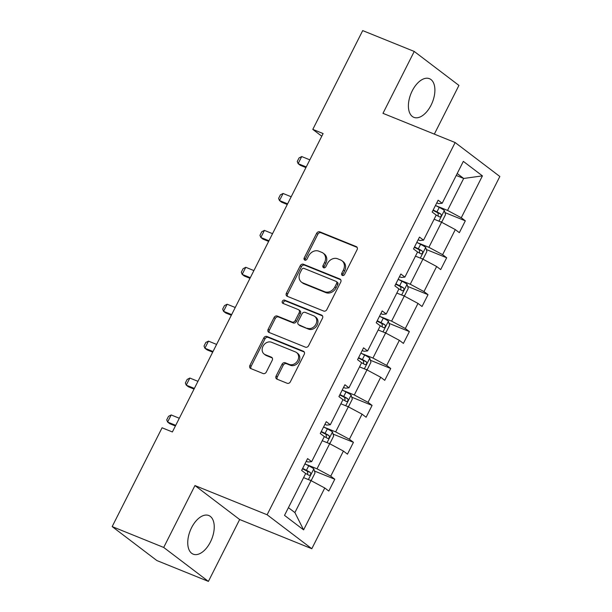 <?xml version="1.0" encoding="UTF-8"?>
<svg xmlns="http://www.w3.org/2000/svg" width="612" height="612" viewBox="0 0 612 612"><rect width="100%" height="100%" fill="white"/><g stroke="black" fill="none" stroke-linecap="round" stroke-linejoin="round"><path stroke-width="0.92" d="M342.376 275.461A1.836 1.515 -52.8 0 0 344.617 274.413L357.079 249.734A2.624 2.157 -52.8 0 0 356.643 246.827A2.624 2.157 -52.8 0 0 356.23 246.59L319.808 231.849A2.624 2.157 -52.8 0 0 316.611 233.356L304.149 258.035A1.836 1.515 -52.8 0 0 306.979 259.174L308.593 255.984A8.392 6.908 -52.8 0 1 318.821 251.172L321.858 252.404A8.392 6.908 -52.8 0 1 323.182 253.154A8.392 6.908 -52.8 0 1 324.574 262.456L322.968 265.646A1.836 1.515 -52.8 0 0 325.798 266.794L327.412 263.604A8.392 6.908 -52.8 0 1 337.64 258.784L340.677 260.016A8.392 6.908 -52.8 0 1 342.001 260.766A8.392 6.908 -52.8 0 1 343.393 270.068L341.779 273.266A1.836 1.515 -52.8 0 0 342.376 275.461M210.413 542.003A20.839 11.552 112 0 0 208.807 515.526A20.839 11.552 112 0 0 191.571 527.682A20.839 11.552 112 0 0 193.178 554.158A20.839 11.552 112 0 0 210.413 542.003M431.07 105.172A20.839 11.552 112 0 0 429.471 78.696A20.839 11.552 112 0 0 412.228 90.859A20.839 11.552 112 0 0 413.834 117.336A20.839 11.552 112 0 0 431.07 105.172M276.111 376.005A2.624 2.157 -52.8 0 0 276.555 378.912A2.624 2.157 -52.8 0 0 276.968 379.149L287.181 383.28A2.624 2.157 -52.8 0 0 290.379 381.781L304.225 354.371A2.624 2.157 -52.8 0 0 303.789 351.464A2.624 2.157 -52.8 0 0 303.376 351.227L266.954 336.485A2.624 2.157 -52.8 0 0 263.757 337.992L249.91 365.402A2.624 2.157 -52.8 0 0 250.346 368.309A2.624 2.157 -52.8 0 0 250.759 368.539L263.106 373.534A2.624 2.157 -52.8 0 0 266.304 372.035L272.225 360.3A2.624 2.157 -52.8 0 0 271.789 357.393A2.624 2.157 -52.8 0 0 271.376 357.163L265.256 354.685A7.015 5.776 -52.8 0 1 264.147 354.057A7.015 5.776 -52.8 0 1 263.359 345.612A7.015 5.776 -52.8 0 1 271.529 342.261L295.512 351.961A7.015 5.776 -52.8 0 1 296.613 352.589A7.015 5.776 -52.8 0 1 297.409 361.034A7.015 5.776 -52.8 0 1 289.231 364.385L285.238 362.771A2.624 2.157 -52.8 0 0 282.04 364.278L276.111 376.005L277.32 376.923A2.624 2.157 -52.8 0 0 277.274 379.272M194.96 485.561L163.702 547.442L112.164 526.588L156.863 560.546L208.401 581.4L239.659 519.519L311.806 548.719L267.115 514.761L194.96 485.561L239.659 519.519M434.336 134.12L458.939 85.412L414.24 51.454L382.982 113.335L455.137 142.535L267.115 514.761M414.24 51.454L362.702 30.6L312.801 129.392L321.774 136.208M112.164 526.588L162.073 427.788L172.377 431.965L323.105 133.569L312.801 129.392M323.672 311.041A2.624 2.157 -52.8 0 0 326.869 309.542L340.716 282.132A2.624 2.157 -52.8 0 0 340.28 279.225A2.624 2.157 -52.8 0 0 339.867 278.988L303.437 264.254A2.624 2.157 -52.8 0 0 300.247 265.753L286.401 293.163A2.624 2.157 -52.8 0 0 286.837 296.07A2.624 2.157 -52.8 0 0 287.25 296.307L323.672 311.041M322.47 318.248L308.624 345.658A2.624 2.157 -52.8 0 1 305.426 347.165L269.005 332.423A2.624 2.157 -52.8 0 1 268.591 332.186A2.624 2.157 -52.8 0 1 268.155 329.279L274.077 317.552A2.624 2.157 -52.8 0 1 277.274 316.044L292.046 322.027A2.624 2.157 -52.8 0 0 295.244 320.52L299.176 312.74A2.624 2.157 -52.8 0 0 298.74 309.833A2.624 2.157 -52.8 0 0 298.327 309.596L282.943 303.376A1.836 1.515 -52.8 0 1 284.588 300.125L321.621 315.111A2.624 2.157 -52.8 0 1 322.034 315.341A2.624 2.157 -52.8 0 1 322.47 318.248M163.702 547.442L208.401 581.4M284.519 515.381L305.679 473.497L301.632 470.421L307.607 458.587L311.653 461.662L324.322 436.578L320.275 433.51L326.257 421.676L330.304 424.751L342.972 399.667L338.926 396.591L344.9 384.757L348.947 387.832L361.615 362.748L357.569 359.68L363.551 347.846L367.598 350.921L380.266 325.836L376.219 322.761L382.194 310.927L386.241 314.002L398.917 288.918L394.87 285.85L400.845 274.015L404.892 277.091L417.56 252.006L413.513 248.931L419.488 237.096L423.535 240.172L436.211 215.095L432.164 212.02L438.138 200.185L442.185 203.261L463.338 161.377L482.424 175.874L461.272 217.757L465.319 220.833L459.344 232.667L455.297 229.592L442.621 254.676L446.668 257.751L440.694 269.578L436.647 266.511L423.978 291.587L428.025 294.663L422.043 306.497L417.996 303.422L405.328 328.506L409.374 331.582L403.4 343.409L399.353 340.333L386.685 365.418L390.731 368.493L384.749 380.327L380.702 377.252L368.034 402.336L372.081 405.412L366.106 417.239L362.059 414.163L349.391 439.248L353.438 442.323L347.455 454.158L343.409 451.082L330.74 476.167L334.787 479.242L328.812 491.069L324.765 487.993L303.606 529.877L284.519 515.381M311.806 548.719L499.836 176.493L455.137 142.535M322.241 440.709L329.677 443.723L317.008 468.807L305.074 463.98M317.008 468.807L330.74 476.167M329.677 443.723L343.409 451.082M306.252 461.28L308.073 462.014L311.653 461.662M340.884 403.798L348.327 406.812L335.659 431.888L323.725 427.061M335.659 431.888L349.391 439.248M348.327 406.812L362.059 414.163M324.895 424.361L326.716 425.103L330.304 424.751M359.535 366.879L366.971 369.893L354.302 394.977L342.368 390.15M354.302 394.977L368.034 402.336M366.971 369.893L380.702 377.252M343.546 387.45L345.367 388.184L348.947 387.832M378.178 329.967L385.621 332.982L372.953 358.058L361.019 353.231M372.953 358.058L386.685 365.418M385.621 332.982L399.353 340.333M362.189 350.531L364.01 351.273L367.598 350.921M396.828 293.049L404.264 296.063L391.596 321.147L379.662 316.32M391.596 321.147L405.328 328.506M404.264 296.063L417.996 303.422M380.84 313.619L382.661 314.354L386.241 314.002M415.472 256.137L422.915 259.151L410.247 284.228L398.313 279.401M410.247 284.228L423.978 291.587M422.915 259.151L436.647 266.511M399.483 276.7L401.304 277.443L404.892 277.091M434.122 219.218L441.566 222.233L428.89 247.317L416.956 242.49M428.89 247.317L442.621 254.676M441.566 222.233L455.297 229.592M418.134 239.789L419.954 240.524L423.535 240.172M456.231 175.445L463.674 178.459L447.54 210.406L435.606 205.571M447.54 210.406L461.272 217.757M482.424 175.874L463.674 178.459L457.202 173.533M288.42 507.662L294.892 512.581L311.034 480.642L303.59 477.628M436.777 202.87L438.597 203.612L442.185 203.261M311.034 480.642L324.765 487.993M303.606 529.877L294.892 512.581M444.962 212.593L465.319 220.833M426.312 249.512L446.668 257.751M407.668 286.424L428.025 294.663M389.018 323.343L409.374 331.582M370.375 360.254L390.731 368.493M351.724 397.173L372.081 405.412M333.081 434.084L353.438 442.323M314.43 471.003L334.787 479.242M342.842 275.561A1.836 1.515 -52.8 0 1 342.988 274.184L344.602 270.986A8.392 6.908 -52.8 0 0 343.202 261.684L342.001 260.766M323.182 253.154L324.383 254.072A8.392 6.908 -52.8 0 1 325.783 263.374L324.169 266.564A1.836 1.515 -52.8 0 0 324.023 267.941M357.125 247.378L321.017 232.767A2.624 2.157 -52.8 0 0 317.819 234.274L305.35 258.952A1.836 1.515 -52.8 0 0 305.204 260.329M340.762 279.783L304.646 265.172A2.624 2.157 -52.8 0 0 301.456 266.671L287.609 294.081A2.624 2.157 -52.8 0 0 287.563 296.43M336.592 283.54A1.836 1.515 -52.8 0 0 335.996 281.344L304.026 268.4A1.836 1.515 -52.8 0 0 301.785 269.456L300.087 272.822A8.392 6.908 -52.8 0 0 301.487 282.124A8.392 6.908 -52.8 0 0 302.802 282.874L324.658 291.717A8.392 6.908 -52.8 0 0 334.886 286.906L336.592 283.54L337.801 284.458A1.836 1.515 -52.8 0 0 337.495 282.423L336.286 281.505M301.487 282.124L302.695 283.042A8.392 6.908 -52.8 0 0 304.011 283.792L302.802 282.874M337.801 284.458L336.095 287.824A8.392 6.908 -52.8 0 1 325.867 292.635L304.011 283.792M298.74 309.833L299.949 310.751A2.624 2.157 -52.8 0 1 300.385 313.658L296.453 321.438A2.624 2.157 -52.8 0 1 293.255 322.945L278.483 316.962A2.624 2.157 -52.8 0 0 275.285 318.47L269.364 330.197A2.624 2.157 -52.8 0 0 269.318 332.546M322.516 315.899L285.796 301.043A1.836 1.515 -52.8 0 0 283.448 303.583M307.377 328.231A7.015 5.776 -52.8 0 0 315.547 324.873A7.015 5.776 -52.8 0 0 314.759 316.427A7.015 5.776 -52.8 0 0 313.65 315.8L305.204 312.38A2.624 2.157 -52.8 0 0 302.007 313.887L298.075 321.667A2.624 2.157 -52.8 0 0 298.518 324.574A2.624 2.157 -52.8 0 0 298.931 324.811L308.586 329.149A7.015 5.776 -52.8 0 0 316.756 325.791A7.015 5.776 -52.8 0 0 315.968 317.345L314.759 316.427M298.518 324.574L299.719 325.492A2.624 2.157 -52.8 0 0 300.132 325.729L298.931 324.811M308.586 329.149L300.132 325.729M296.613 352.589L297.822 353.507A7.015 5.776 -52.8 0 1 298.618 361.952A7.015 5.776 -52.8 0 1 290.44 365.303L286.447 363.689A2.624 2.157 -52.8 0 0 283.249 365.196L277.32 376.923M264.147 354.057L265.356 354.975A7.015 5.776 -52.8 0 0 266.465 355.603L265.256 354.685M272.271 357.951L266.465 355.603M304.271 352.022L268.163 337.403A2.624 2.157 -52.8 0 0 264.965 338.91L251.119 366.32A2.624 2.157 -52.8 0 0 251.073 368.669M440.671 221.873L441.956 221.689L445.536 214.59L444.32 210.383A7.076 0.88 -153.2 0 0 439.232 207.399L435.453 205.494M436.165 215.064A7.076 0.88 26.8 0 1 439.454 216.931C441.198 216.832 441.673 215.883 440.885 214.093A7.076 0.88 -153.2 0 0 436.968 211.897L433.181 209.993M432.99 210.375L436.807 212.295A3.603 0.444 26.8 0 1 437.917 212.892L438.261 215.363M309.833 159.839L301.716 156.557L298.128 163.656L306.252 166.938M301.716 156.557L299.046 157.934L297.256 161.484L298.128 163.656L300.308 165.309L305.923 167.581M422.028 258.792L423.305 258.601L426.893 251.501L425.669 247.302A7.076 0.88 -153.2 0 0 420.589 244.318L416.81 242.413M417.522 251.976A7.076 0.88 26.8 0 1 420.804 253.842C422.548 253.743 423.03 252.794 422.242 251.004A7.076 0.88 -153.2 0 0 418.317 248.809L414.538 246.904M414.339 247.294L418.164 249.214A3.603 0.444 26.8 0 1 419.274 249.803L419.61 252.274M291.19 196.758L283.073 193.469L279.485 200.568L287.602 203.857M283.073 193.469L280.395 194.845L278.605 198.395L279.485 200.568L281.658 202.22L287.28 204.492M403.377 295.703L404.662 295.519L408.242 288.42L407.026 284.213A7.076 0.88 -153.2 0 0 401.939 281.229L398.16 279.324M398.871 288.887A7.076 0.88 26.8 0 1 402.161 290.761C403.905 290.662 404.379 289.713 403.591 287.923A7.076 0.88 -153.2 0 0 399.674 285.728L395.887 283.823M395.696 284.205L399.514 286.125A3.603 0.444 26.8 0 1 400.623 286.722L400.967 289.193M272.539 233.669L264.422 230.387L260.834 237.487L268.959 240.768M264.422 230.387L261.752 231.764L259.962 235.314L260.834 237.487L263.015 239.139L268.63 241.411M384.734 332.622L386.011 332.431L389.599 325.332L388.375 321.132A7.076 0.88 -153.2 0 0 383.296 318.148L379.517 316.243M380.228 325.806A7.076 0.88 26.8 0 1 383.51 327.672C385.254 327.573 385.736 326.624 384.948 324.834A7.076 0.88 -153.2 0 0 381.024 322.639L377.244 320.734M377.046 321.124L380.863 323.044A3.603 0.444 26.8 0 1 381.98 323.633L382.316 326.104M253.896 270.588L245.779 267.299L242.191 274.398L250.308 277.687M245.779 267.299L243.102 268.676L241.312 272.225L242.191 274.398L244.364 276.05L249.987 278.322M366.083 369.533L367.368 369.35L370.948 362.25L369.732 358.043A7.076 0.88 -153.2 0 0 364.645 355.059L360.866 353.155M361.577 362.717A7.076 0.88 26.8 0 1 364.867 364.591C366.611 364.484 367.085 363.543 366.297 361.753A7.076 0.88 -153.2 0 0 362.373 359.558L358.594 357.653M358.403 358.035L362.22 359.955A3.603 0.444 26.8 0 1 363.329 360.552L363.673 363.015M235.245 307.499L227.128 304.218L223.541 311.317L231.665 314.599M227.128 304.218L224.459 305.595L222.669 309.144L223.541 311.317L225.713 312.969L231.336 315.241M347.44 406.452L348.718 406.261L352.305 399.162L351.081 394.962A7.076 0.88 -153.2 0 0 346.002 391.971L342.215 390.073M342.934 399.636A7.076 0.88 26.8 0 1 346.216 401.503C347.96 401.403 348.442 400.455 347.654 398.664A7.076 0.88 -153.2 0 0 343.73 396.469L339.951 394.564M339.752 394.954L343.569 396.874A3.603 0.444 26.8 0 1 344.686 397.463L345.023 399.934M216.602 344.418L208.478 341.129L204.898 348.228L213.014 351.517M208.478 341.129L205.808 342.506L204.018 346.055L204.898 348.228L207.07 349.88L212.693 352.152M328.789 443.363L330.067 443.172L333.655 436.081L332.438 431.873A7.076 0.88 -153.2 0 0 327.351 428.89L323.572 426.985M324.284 436.547A7.076 0.88 26.8 0 1 327.573 438.422C329.317 438.314 329.792 437.373 329.004 435.583A7.076 0.88 -153.2 0 0 325.079 433.388L321.3 431.483M321.109 431.865L324.926 433.786A3.603 0.444 26.8 0 1 326.035 434.382L326.38 436.846M197.951 381.33L189.835 378.048L186.247 385.147L194.371 388.429M189.835 378.048L187.165 379.425L185.367 382.974L186.247 385.147L188.419 386.799L194.042 389.071M310.146 480.282L311.424 480.091L315.012 472.992L313.788 468.792A7.076 0.88 -153.2 0 0 308.708 465.801L304.921 463.904M305.64 473.466A7.076 0.88 26.8 0 1 308.922 475.333C310.667 475.233 311.148 474.285 310.361 472.495A7.076 0.88 -153.2 0 0 306.436 470.299L302.657 468.394M302.458 468.784L306.275 470.704A3.603 0.444 26.8 0 1 307.392 471.294L307.729 473.764M179.308 418.248L171.184 414.959L167.604 422.058L175.72 425.348M171.184 414.959L168.514 416.336L166.724 419.886L167.604 422.058L169.776 423.711L175.399 425.983M344.602 270.986L343.393 270.068M324.169 266.564L322.968 265.646M325.783 263.374L324.574 262.456M305.35 258.952L304.149 258.035M317.819 234.274L316.611 233.356M321.017 232.767L319.808 231.849M356.98 247.156L356.23 246.59M342.988 274.184L341.779 273.266M287.609 294.081L286.401 293.163M301.456 266.671L300.247 265.753M304.646 265.172L303.437 264.254M340.616 279.562L339.867 278.988M325.867 292.635L324.658 291.717M336.095 287.824L334.886 286.906M269.364 330.197L268.155 329.279M275.285 318.47L274.077 317.552M278.483 316.962L277.274 316.044M293.255 322.945L292.046 322.027M296.453 321.438L295.244 320.52M300.385 313.658L299.176 312.74M285.796 301.043L284.588 300.125M322.371 315.677L321.621 315.111M283.249 365.196L282.04 364.278M286.447 363.689L285.238 362.771M290.44 365.303L289.231 364.385M272.126 357.729L271.376 357.163M251.119 366.32L249.91 365.402M264.965 338.91L263.757 337.992M268.163 337.403L266.954 336.485M304.126 351.801L303.376 351.227M438.949 221.177L444.35 210.49M436.968 211.897L439.232 207.399M437.917 212.892L440.885 214.093M420.306 258.088L425.7 247.409M418.317 248.809L420.589 244.318M419.274 249.803L422.242 251.004M401.656 295.007L407.057 284.32M399.674 285.728L401.939 281.229M400.623 286.722L403.591 287.923M383.013 331.918L388.406 321.239M381.024 322.639L383.296 318.148M381.98 323.633L384.948 324.834M364.362 368.837L369.763 358.15M362.373 359.558L364.645 355.059M363.329 360.552L366.297 361.753M345.719 405.748L351.112 395.069M343.73 396.469L346.002 391.971M344.686 397.463L347.654 398.664M327.068 442.667L332.469 431.98M325.079 433.388L327.351 428.89M326.035 434.382L329.004 435.583M308.417 479.578L313.818 468.891M306.436 470.299L308.708 465.801M307.392 471.294L310.361 472.495"/></g></svg>
